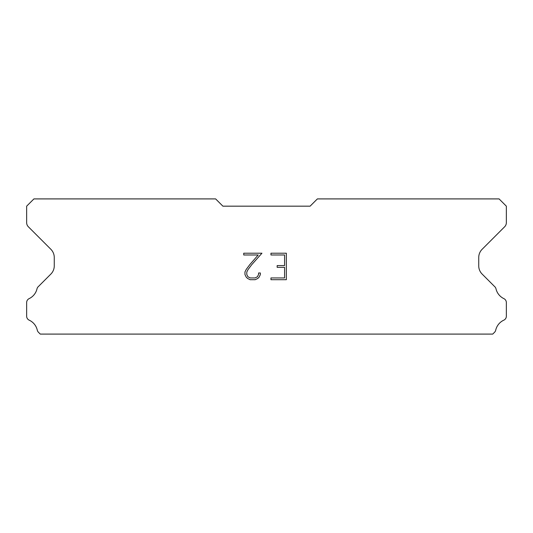 <?xml version="1.0" encoding="UTF-8"?>
<svg xmlns="http://www.w3.org/2000/svg" width="533" height="533" viewBox="0 0 533 533"><rect width="100%" height="100%" fill="white"/><g stroke="black" fill="none" stroke-linecap="round" stroke-linejoin="round"><path stroke-width="0.8" d="M284.575 277.94L284.575 267.339L284.575 277.94L270.964 277.94L284.575 277.94M284.575 267.339L277.16 267.339L284.575 267.339M277.16 267.339L277.16 265.574L277.16 267.339M277.16 265.574L284.575 265.574L277.16 265.574M284.575 265.574L284.575 254.981L284.575 265.574M284.575 254.981L270.964 254.981L284.575 254.981M270.964 254.981L270.964 253.208L270.964 254.981M270.964 279.705L270.964 277.94L270.964 279.705L286.341 279.705L270.964 279.705M286.341 253.208L286.341 279.705L286.341 253.208L270.964 253.208L286.341 253.208M260.364 272.989L260.364 274.575L260.364 272.989L258.572 272.989L260.364 272.989M260.364 274.575L259.105 277.167L260.364 274.575M259.105 277.167L257.792 278.453L259.105 277.167M257.792 278.453L255.207 279.705L257.792 278.453M255.207 279.705L250.117 279.705L255.207 279.705M250.117 279.705L247.545 278.433L250.117 279.705M247.545 278.433L246.239 277.14L247.545 278.433M246.239 277.14L244.96 274.548L246.239 277.14M244.96 274.548L244.96 271.93L244.96 274.548M244.96 271.93L246.239 269.392L244.96 271.93M246.239 269.392L249.977 264.408L246.239 269.392M249.977 264.408L258.205 254.981L249.977 264.408M258.205 254.981L243.734 254.981L258.205 254.981M243.734 254.981L243.734 253.208L243.734 254.981M258.572 274.442L258.572 272.989L258.572 274.442L257.399 276.767L258.572 274.442M255.067 277.94L257.399 276.767L255.067 277.94L250.27 277.94L255.067 277.94M247.925 276.774L250.27 277.94L247.925 276.774L246.772 274.442L247.925 276.774M246.772 272.116L246.772 274.442L246.772 272.116L247.958 269.698L246.772 272.116M251.636 264.801L247.958 269.698L251.636 264.801L261.95 253.208L251.636 264.801M243.734 253.208L261.95 253.208L243.734 253.208M310.106 206.171L317.375 198.909L499.081 198.909L506.35 206.171L506.35 222.661A5.816 5.816 0 0 1 504.644 226.772L482.138 249.284A11.626 11.626 0 0 0 478.734 257.506L478.734 265.854A11.626 11.626 0 0 0 482.138 274.075L494.544 286.488A4.364 4.364 0 0 1 496.016 288.933A14.538 14.538 0 0 0 503.872 298.627A4.364 4.364 0 0 1 506.35 302.557L506.35 316.209A4.364 4.364 0 0 1 503.812 320.166A14.538 14.538 0 0 0 495.717 330.16A4.364 4.364 0 0 1 494.544 332.279L492.732 334.091L40.268 334.091L38.456 332.279A4.364 4.364 0 0 1 37.283 330.16A14.538 14.538 0 0 0 29.188 320.166A4.364 4.364 0 0 1 26.65 316.209L26.65 302.557A4.364 4.364 0 0 1 29.128 298.627A14.538 14.538 0 0 0 36.984 288.933A4.364 4.364 0 0 1 38.456 286.488L50.862 274.075A11.626 11.626 0 0 0 54.266 265.854L54.266 257.506A11.626 11.626 0 0 0 50.862 249.284L28.356 226.772A5.816 5.816 0 0 1 26.65 222.661L26.65 206.171L33.919 198.909L215.625 198.909L222.894 206.171L310.106 206.171"/></g></svg>
